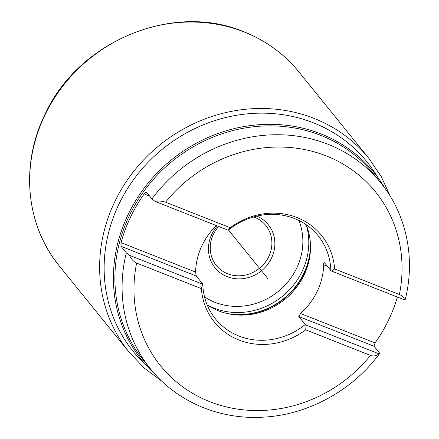 <?xml version="1.0" encoding="UTF-8"?>
<svg xmlns="http://www.w3.org/2000/svg" width="439" height="439" viewBox="0 0 439 439"><rect width="100%" height="100%" fill="white"/><g stroke="black" fill="none" stroke-linecap="round" stroke-linejoin="round"><path stroke-width="0.66" d="M384.937 188.271A149.26 137.495 -39 0 0 374.154 172.692A149.26 137.495 -39 0 0 321.107 133.95A149.26 137.495 141 0 0 146.538 185.082A149.26 137.495 141 0 0 142.099 360.479A149.26 137.495 141 0 0 155.088 374.275M121.071 242.641L121.06 246.339L126.328 252.853A148.036 136.364 -39 0 0 150.539 368.958L143.35 360.079A148.036 136.364 141 0 1 147.751 186.12A148.036 136.364 141 0 1 320.893 135.41A148.036 136.364 -39 0 1 373.501 173.833L380.69 182.717A148.036 136.364 -39 0 0 328.081 144.288A148.036 136.364 -39 0 0 151.932 198.927L146.664 192.414C146.132 192.008 145.309 192.512 144.195 193.934A148.036 136.364 141 0 0 121.071 242.641L195.585 272.065L196.31 276.054L202.78 284.049L202.467 284.126L201.38 288.637L136.639 263.071A138.247 127.348 141 0 0 209.677 401.647A138.247 127.348 141 0 0 370.478 355.409C373.578 356.435 376.415 355.914 378.989 353.834L379.554 353.609L379.296 352.747L374.023 346.234L375.054 342.936A148.036 136.364 141 0 0 397.388 297.066M380.69 182.717C406.487 214.194 415.689 258.395 405.213 299.568L404.593 299.908C404.089 297.626 402.354 295.831 399.386 294.525A138.247 127.348 141 0 0 326.347 155.949A138.247 127.348 141 0 0 165.547 202.187C162.364 201.062 158.891 200.799 155.121 201.397L151.932 198.927M165.547 202.187L230.288 227.753A68.89 63.463 -39 0 1 297.077 217.579A68.89 63.463 -39 0 1 334.639 268.959L399.386 294.525M370.478 355.409L305.731 329.843A68.89 63.463 -39 0 1 238.942 340.016A68.89 63.463 -39 0 1 201.38 288.637M404.593 299.908L331.637 271.099L334.639 268.959M230.288 227.753L228.071 230.201L155.121 201.397M202.78 284.049A66.064 60.856 -39 0 0 215.456 318.879A66.064 60.856 -39 0 0 238.937 336.027A66.064 60.856 141 0 0 305.242 324.509L298.772 316.514L300.539 313.512A66.064 60.856 141 0 0 323.664 264.805C323.708 263.021 323.944 262.286 324.377 262.593L330.847 270.583A66.064 60.856 141 0 0 318.171 235.759A66.064 60.856 141 0 0 294.69 218.611A66.064 60.856 -39 0 0 228.384 230.124L228.071 230.201M331.637 271.099L330.847 270.583M126.328 252.853L129.516 255.317C131.217 259.087 133.593 261.671 136.639 263.071M129.516 255.317L202.467 284.126M305.731 329.843L306.032 325.025L378.989 353.834M305.242 324.509L306.032 325.025M216.345 225.575A66.064 60.856 141 0 0 195.585 272.065M207.126 304.798A66.064 60.856 141 0 0 218.573 310.861A66.064 60.856 -39 0 0 231.029 314.291A66.064 60.856 -39 0 0 310.433 250.032A66.064 60.856 -39 0 0 306.137 224.675M256.859 216.098A34.258 31.559 141 0 1 271.379 258.423A34.258 31.559 141 0 1 227.204 276.674A34.258 31.559 -39 0 1 217.349 225.97M218.655 226.486A31.811 29.303 141 0 0 216.334 265.502A31.811 29.303 141 0 0 227.638 273.76A31.811 29.303 -39 0 0 264.838 262.862A31.811 29.303 -39 0 0 265.787 225.481A31.811 29.303 -39 0 0 254.483 217.223A31.811 29.303 141 0 0 253.671 216.921M268.009 278.798L228.532 230.009L268.009 278.798M121.06 246.339L196.31 276.054M298.772 316.514L374.023 346.234M300.539 313.512L375.054 342.936M149.628 196.079L144.195 193.934M327.34 266.259L323.664 264.805M310.477 249.001A67.853 62.508 -39 0 1 230.014 314.115M310.455 244.677A68.023 62.662 -39 0 1 225.789 313.194M306.312 225.108A68.023 62.662 -39 0 1 285.251 293.878A68.023 62.662 -39 0 1 214.155 308.156A68.023 62.662 141 0 1 207.515 305.061M204.514 296.83A63.128 58.151 141 0 0 215.022 302.328A63.128 58.151 -39 0 0 282.996 287.21A63.128 58.151 -39 0 0 298.893 220.46M377.677 177.257A150.489 138.631 -39 0 0 313.539 122.86A150.489 138.631 141 0 0 131.53 182.514A150.489 138.631 141 0 0 145.825 364.875M368.914 158.441L298.959 71.991A154.149 142 -39 0 0 244.172 31.976A154.149 142 141 0 0 63.88 84.787A154.149 142 141 0 0 59.298 265.93L129.253 352.38A154.149 142 141 0 1 133.835 171.232A154.149 142 141 0 1 314.132 118.426A154.149 142 -39 0 1 368.914 158.441L381.217 176.527L390.392 196.48M150.539 368.958C176.429 401.383 218.869 419.646 262.171 417.215C307.316 415.245 352.259 390.853 379.554 353.609M129.253 352.38L144.382 368.178L161.975 381.321M298.959 71.991C284.263 53.975 265.93 40.58 243.958 31.811C173.246 1.734 78.422 41.112 45.052 114.228C20.095 164.323 25.775 225.443 59.298 265.93"/></g></svg>
